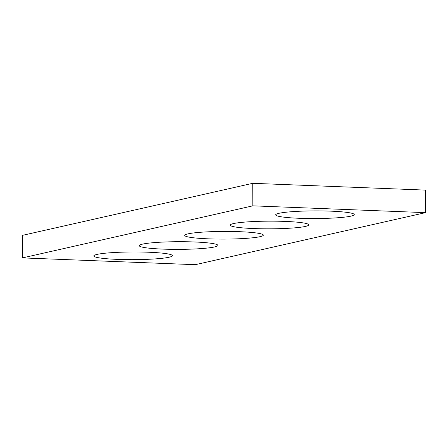 <?xml version="1.0" encoding="UTF-8"?>
<svg xmlns="http://www.w3.org/2000/svg" width="448" height="448" viewBox="0 0 448 448"><rect width="100%" height="100%" fill="white"/><g stroke="black" fill="none" stroke-linecap="round" stroke-linejoin="round"><path stroke-width="0.67" d="M252.829 205.839L22.478 257.891L195.255 264.69L425.6 212.638L252.829 205.839L252.745 183.31L22.4 235.362L22.478 257.891M252.745 183.31L425.522 190.109L425.6 212.638M148.893 252.246A39.295 3.836 -0.2 0 1 172.407 255.674A39.295 3.836 -0.2 0 1 133.129 259.644A39.295 3.836 -0.2 0 1 93.817 255.948A39.295 3.836 -0.2 0 1 148.893 252.246M194.359 241.97A39.295 3.836 -0.2 0 1 217.868 245.403A39.295 3.836 -0.2 0 1 178.59 249.374A39.295 3.836 -0.2 0 1 139.283 245.678A39.295 3.836 -0.2 0 1 194.359 241.97M239.82 231.7A39.295 3.836 -0.2 0 1 263.334 235.127A39.295 3.836 -0.2 0 1 224.05 239.098A39.295 3.836 -0.2 0 1 184.744 235.402A39.295 3.836 -0.2 0 1 239.82 231.7M285.286 221.424A39.295 3.836 -0.2 0 1 308.795 224.857A39.295 3.836 -0.2 0 1 269.517 228.827A39.295 3.836 -0.2 0 1 230.21 225.131A39.295 3.836 -0.2 0 1 285.286 221.424M330.747 211.154A39.295 3.836 -0.2 0 1 354.262 214.581A39.295 3.836 -0.2 0 1 314.978 218.551A39.295 3.836 -0.2 0 1 275.671 214.855A39.295 3.836 -0.2 0 1 330.747 211.154"/></g></svg>
